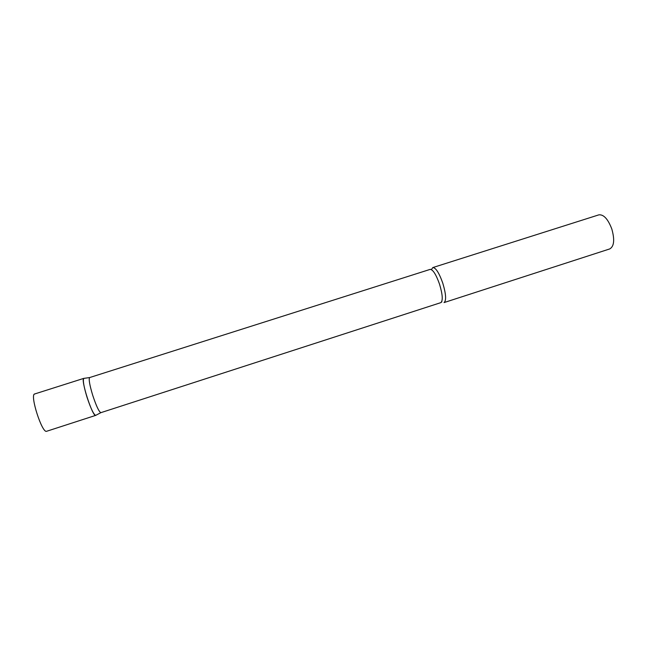 <?xml version="1.0" encoding="UTF-8"?>
<svg xmlns="http://www.w3.org/2000/svg" width="646" height="646" viewBox="0 0 646 646"><rect width="100%" height="100%" fill="white"/><g stroke="black" fill="none" stroke-linecap="round" stroke-linejoin="round"><path stroke-width="0.97" d="M95.761 415.362C92.628 417.373 80.144 378.346 83.907 378.338L83.819 378.378C82.696 380.123 83.754 386.389 87 397.169C90.731 408.409 93.63 414.474 95.681 415.378L95.761 415.362M440.806 302.651C443.075 300.794 442.655 294.641 439.538 284.192C436.05 274.421 432.917 269.487 430.147 269.39L89.608 377.571C88.607 379.218 89.649 385.153 92.733 395.36C96.27 406.011 98.975 411.777 100.865 412.665L440.806 302.651L441.904 301.811M442.776 283.126C446.055 294.132 446.475 300.616 444.044 302.578L609.784 248.912C614.152 246.352 614.822 239.698 611.794 228.942C607.967 219.018 603.655 214.327 598.866 214.852L432.82 267.565C435.775 267.646 439.086 272.838 442.776 283.126M430.147 269.39L431.52 269.439L432.82 267.565M46.673 431.253L46.649 431.27C42.119 433.732 29.538 394.399 34.69 393.963L34.23 394.254M46.649 431.27L95.778 415.354M83.907 378.338L34.69 393.963M89.608 377.571L83.819 378.378M100.865 412.665L95.681 415.378"/></g></svg>
